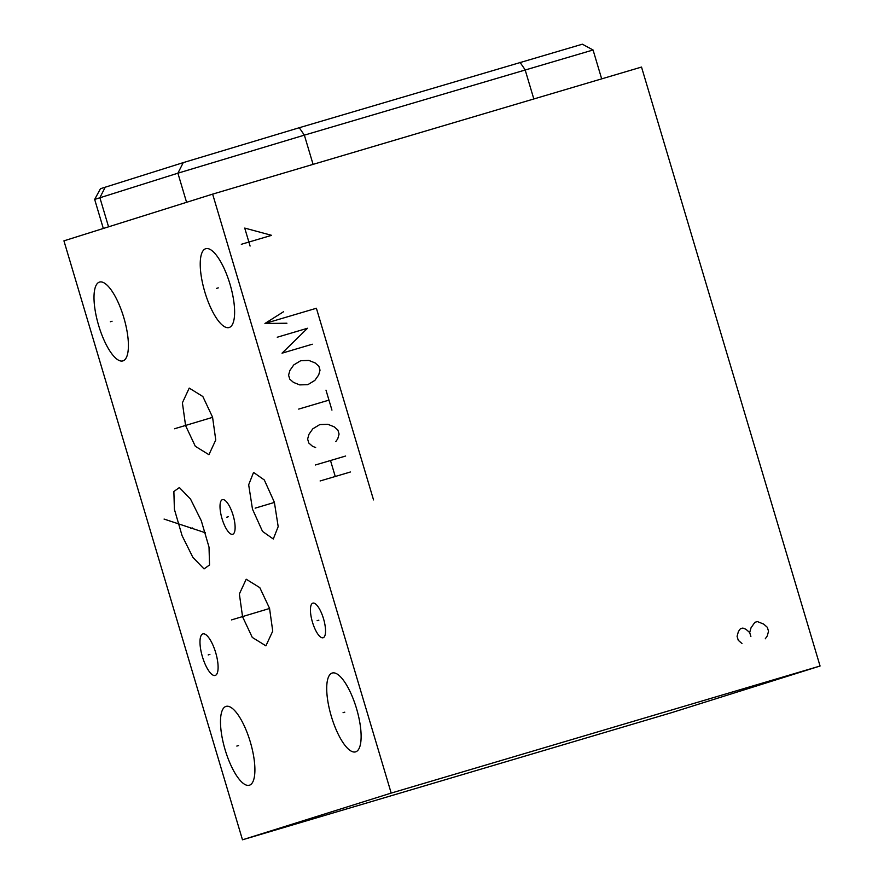 <?xml version="1.0" encoding="UTF-8"?>
<svg xmlns="http://www.w3.org/2000/svg" width="884" height="884" viewBox="0 0 884 884"><rect width="100%" height="100%" fill="white"/><g stroke="black" fill="none" stroke-linecap="round" stroke-linejoin="round"><path stroke-width="1.33" d="M63.935 240.846L212.635 194.126L391.192 793.081L242.481 839.8L63.935 240.846M122.953 360.882A41.117 13.183 73.5 0 1 122.887 360.904A41.117 13.183 73.5 0 1 98.599 325.334A41.117 13.183 73.5 0 1 99.461 282.084A41.117 13.183 73.5 0 1 99.527 282.073A41.117 13.183 73.5 0 1 123.815 317.643A41.117 13.183 73.5 0 1 122.953 360.882M229.166 327.511A41.117 13.183 73.5 0 1 229.1 327.533A41.117 13.183 73.5 0 1 204.823 291.963A41.117 13.183 73.5 0 1 205.685 248.724A41.117 13.183 73.5 0 1 205.751 248.702A41.117 13.183 73.5 0 1 230.028 284.272A41.117 13.183 73.5 0 1 229.166 327.511M355.666 751.842A41.117 13.183 73.5 0 1 355.6 751.864A41.117 13.183 73.5 0 1 331.312 716.294A41.117 13.183 73.5 0 1 332.174 673.044A41.117 13.183 73.5 0 1 332.24 673.022A41.117 13.183 73.5 0 1 356.528 708.592A41.117 13.183 73.5 0 1 355.666 751.842M215.232 675.431A21.669 6.95 73.5 0 1 215.199 675.442A21.669 6.95 73.5 0 1 202.403 656.69A21.669 6.95 73.5 0 1 202.856 633.905A21.669 6.95 73.5 0 1 202.889 633.894A21.669 6.95 73.5 0 1 215.685 652.635A21.669 6.95 73.5 0 1 215.232 675.431M232.724 534.268A18.056 5.79 73.5 0 1 232.691 534.279A18.056 5.79 73.5 0 1 222.028 518.654A18.056 5.79 73.5 0 1 222.403 499.659A18.056 5.79 73.5 0 1 222.436 499.648A18.056 5.79 73.5 0 1 233.1 515.273A18.056 5.79 73.5 0 1 232.724 534.268M323.146 637.751A18.056 5.79 73.5 0 1 323.113 637.751A18.056 5.79 73.5 0 1 312.45 622.137A18.056 5.79 73.5 0 1 312.826 603.142A18.056 5.79 73.5 0 1 312.859 603.131A18.056 5.79 73.5 0 1 323.522 618.756A18.056 5.79 73.5 0 1 323.146 637.751M173.872 491.504L179.364 487.548L190.535 499.095L201.309 520.775L209.022 547.152L209.541 564.953L204.049 568.909L192.867 557.362L182.093 535.693L174.391 509.306L173.872 491.504M185.596 425.635L182.391 402.817L189.22 388.098L202.845 396.518L212.558 417.16L215.762 439.978L208.922 454.696L195.309 446.276L185.596 425.635M242.57 616.767L239.365 593.949L246.205 579.23L259.819 587.65L269.532 608.303L272.736 631.11L265.907 645.828L252.283 637.419L242.57 616.767M252.481 509.14L248.669 484.786L253.553 472.41L264.327 479.99L274.372 502.256L278.184 526.621L273.289 538.997L262.526 531.406L252.481 509.14M249.443 785.213A41.117 13.183 73.5 0 1 249.376 785.235A41.117 13.183 73.5 0 1 225.088 749.665A41.117 13.183 73.5 0 1 225.961 706.415A41.117 13.183 73.5 0 1 226.028 706.393A41.117 13.183 73.5 0 1 250.305 741.963A41.117 13.183 73.5 0 1 249.443 785.213M212.635 194.126L641.519 67.062L820.065 666.017L671.365 712.736L242.481 839.8M601.673 78.864L593.065 49.99L304.361 135.142L177.894 173.187L94.665 199.419L103.317 228.47M593.065 49.99L582.357 44.2L299.267 127.727L183.253 162.623L100.456 188.712L94.665 199.419M391.192 793.081L820.065 666.017M236.835 746.063L238.558 745.555M110.345 321.743L112.069 321.235M216.569 288.372L218.293 287.864M343.058 712.703L344.782 712.184M208.182 654.922L209.906 654.414M226.702 517.217L228.426 516.709M317.124 620.701L318.848 620.192M190.845 528.488L192.568 527.98M164.059 519.063L205.497 532.809M198.193 421.657L199.961 421.138M174.546 428.751L212.602 417.336M255.167 612.789L256.935 612.269M231.531 619.894L269.587 608.468M262.537 505.957L264.305 505.438M255.156 508.156L274.416 502.421M283.51 311.754L264.935 323.489L286.924 323.224M373.534 499.913L316.395 308.251L264.935 323.489M277.267 337.224L307.533 328.251L282.029 353.191L312.295 344.23M296.593 383.645L299.709 384.894L307.875 384.651L314.848 380.407L318.704 374.927L320.03 370.186L318.848 366.186L315.135 362.937L308.892 360.44L300.737 360.694L293.764 364.926L289.908 370.418L288.571 375.159L289.764 379.148L293.477 382.396L296.593 383.645M325.986 390.142L331.942 410.11M328.958 400.132L298.693 409.093M335.821 441.558L337.754 438.807L339.08 434.066L337.887 430.077L334.174 426.828L327.942 424.331L319.776 424.574L312.803 428.817L308.947 434.309L307.621 439.05L308.803 443.039L312.516 446.287L315.643 447.536M345.633 456.034L315.356 464.995M350.396 472.001L320.118 480.973M330.494 460.52L335.257 476.487M241.321 244.293L271.598 235.332L244.724 228.083L250.084 246.05M765.279 638.789L767.201 636.049L768.539 631.309L767.345 627.32L763.632 624.071L757.4 621.574L754.881 622.314L751.024 627.806L749.687 632.546L745.974 629.298L742.858 628.049L740.339 628.8L738.405 631.541L737.079 636.281L738.262 640.281L741.974 643.519M750.881 636.535L749.687 632.546M183.253 162.623L177.894 173.187L186.579 202.314M299.267 127.727L304.361 135.142L313.08 164.369M105.251 187.121L99.881 197.696L108.566 226.823M520.013 62.322L525.107 69.748L533.826 98.964"/></g></svg>
